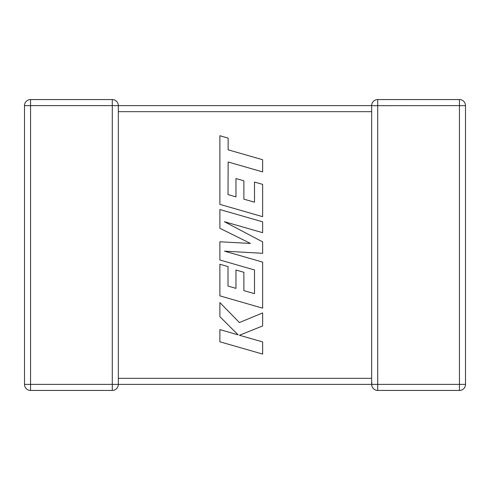 <?xml version="1.0" encoding="UTF-8"?>
<svg xmlns="http://www.w3.org/2000/svg" width="490" height="490" viewBox="0 0 490 490"><rect width="100%" height="100%" fill="white"/><g stroke="black" fill="none" stroke-linecap="round" stroke-linejoin="round"><path stroke-width="0.73" d="M112.277 99.562L112.277 105.613L30.552 105.613L30.552 384.387L112.277 384.387L112.277 105.613L371.671 105.613A6.052 6.052 0 0 1 377.723 99.562L459.449 99.562A6.052 6.052 0 0 1 465.5 105.613L465.5 384.387A6.052 6.052 0 0 1 459.449 390.438L377.723 390.438A6.052 6.052 0 0 1 371.671 384.387L118.329 384.387A6.052 6.052 0 0 1 112.277 390.438L30.552 390.438A6.052 6.052 0 0 1 24.5 384.387L24.5 105.613A6.052 6.052 0 0 1 30.552 99.562L112.277 99.562A6.052 6.052 0 0 1 118.329 105.613L118.329 384.307M371.671 379.315L371.671 384.387L371.935 382.616M371.671 105.816L371.671 111.285M371.671 378.715L371.671 111.665L118.329 111.665M377.723 99.562L377.723 384.387L459.449 384.387L459.449 105.613L371.671 105.693M228.022 194.585L228.138 161.988L262.64 171.91L262.64 159.728L228.138 149.811L228.138 138.107L219.881 135.73L219.881 204.379L262.64 216.678L262.64 184.369L254.506 182.06L254.506 202.186L243.879 199.154L243.879 180.804L235.972 178.55L235.972 196.9L228.022 194.585M219.881 209.53L219.881 228.285L250.427 243.432L219.881 241.791L219.881 260L254.506 269.953L254.506 293.657L243.879 290.631L243.879 272.281L235.972 270.021L235.972 288.377L228.015 286.062L228.015 266.578L219.881 264.263L219.881 295.856L262.64 308.161L262.64 262.095L224.573 251.162L262.64 253.299L262.64 241.895L224.389 221.707L262.64 232.689L262.64 221.823L219.881 209.53M219.881 341.787L262.64 354.08L262.64 341.916L239.42 335.264L262.64 325.942L262.64 312.932L239.42 322.555L219.881 302.593L219.881 316.669L238.116 334.841L219.881 329.611L219.881 341.787M118.329 378.335L371.671 378.335M465.5 384.387L459.449 384.387L459.449 390.438M459.449 99.562L459.449 105.613L465.5 105.613M377.723 390.438L377.723 384.387L371.671 384.387M24.5 105.613L30.552 105.613L30.552 99.562M30.552 390.438L30.552 384.387L24.5 384.387M118.329 384.387L112.277 384.387L112.277 390.438"/></g></svg>
